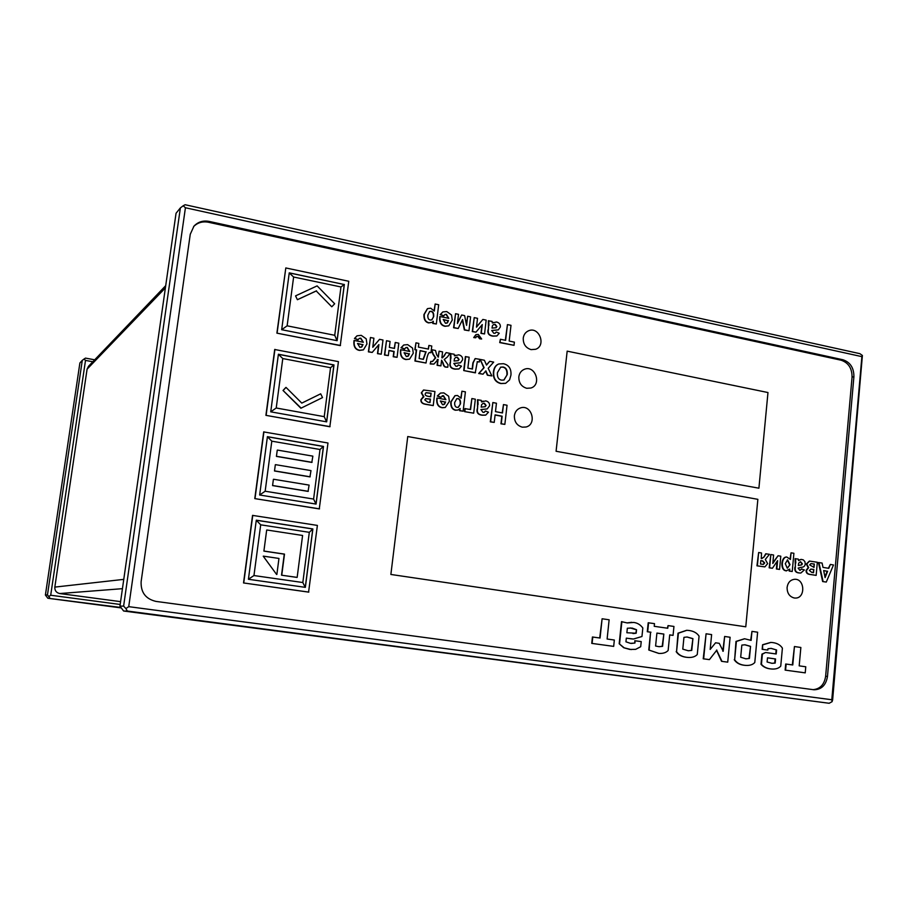 <?xml version="1.0" encoding="UTF-8"?>
<svg xmlns="http://www.w3.org/2000/svg" width="908" height="908" viewBox="0 0 908 908"><rect width="100%" height="100%" fill="white"/><g stroke="black" fill="none" stroke-linecap="round" stroke-linejoin="round"><path stroke-width="1.36" d="M340.262 345.619L276.895 333.145L285.804 267.951L348.763 281.276L340.262 345.619M340.511 345.483L276.895 333.145M277.11 332.998L285.804 267.951M344.359 284.454L337.118 340.682L281.673 329.706L289.255 272.843L344.268 284.522M329.831 426.749L265.908 415.342L274.704 349.501L338.434 361.634L329.831 426.749M330.081 426.647L265.908 415.342M266.135 415.24L274.931 349.364M270.732 411.823L278.404 354.234L333.996 364.925L326.664 421.857L270.732 411.823L276.225 407.998L324.235 416.659L326.562 421.845M319.276 508.9L254.785 498.606L263.695 431.913L327.981 443.002L319.276 508.9M319.525 508.855L254.785 498.606M255 498.549L263.922 431.811M259.654 495.008L267.417 436.669L323.509 446.418L316.075 504.076L259.654 495.008M308.584 592.118L243.526 582.947L252.549 515.392L317.391 525.414L308.584 592.118M308.822 592.107L243.526 582.947M243.73 582.936L252.764 515.335M248.417 579.281L256.294 520.171L312.874 528.944L305.349 587.351L248.417 579.281M523.246 338.151C523.757 334.621 525.505 332.18 528.49 330.818C538.989 325.972 546.593 345.585 535.652 349.274L531.101 349.625C525.743 347.934 523.121 344.109 523.246 338.151C523.757 334.621 525.505 332.18 528.49 330.818C538.989 325.972 546.593 345.585 535.652 349.274L531.101 349.625C525.743 347.934 523.121 344.109 523.246 338.151M518.831 376.82C519.387 373.075 521.283 370.543 524.506 369.238C535.311 364.868 542.031 384.856 530.851 388.034L526.708 388.284C521.328 386.626 518.706 382.813 518.831 376.82C519.387 373.075 521.283 370.543 524.506 369.238C535.311 364.868 542.031 384.856 530.851 388.034L526.708 388.284C521.328 386.626 518.706 382.813 518.831 376.82M514.382 415.728C514.995 411.744 517.049 409.133 520.545 407.896C531.623 404.06 537.4 424.399 525.982 427.021L522.293 427.169C516.89 425.557 514.257 421.743 514.382 415.728C514.995 411.744 517.049 409.133 520.545 407.896C531.623 404.06 537.4 424.399 525.982 427.021L522.293 427.169C516.89 425.557 514.257 421.743 514.382 415.728M787.1 587.408C787.883 582.516 790.38 579.803 794.602 579.293C804.919 578.521 805.725 598.372 795.351 598.066L794.216 597.986C789.438 596.658 787.066 593.14 787.1 587.408C787.883 582.516 790.38 579.803 794.602 579.293C804.919 578.521 805.725 598.372 795.351 598.066L794.216 597.986C789.438 596.658 787.066 593.14 787.1 587.408M193.597 226.58C197.638 222.596 202.575 221.155 208.397 222.244L841.092 360.204C848.435 362.689 852.09 368.33 852.056 377.126L825.633 676.301C824.328 684.53 820.151 688.979 813.08 689.649M390.871 574.458L407.749 436.544L757.862 499.332L745.774 626.804L390.871 574.458L407.749 436.544L757.862 499.332L745.774 626.804L390.871 574.458M556.082 451.265L567.171 351.146L767.975 392.54L758.906 488.198L556.082 451.265L567.171 351.146L767.975 392.54L758.906 488.198L556.082 451.265M256.351 520.261L312.738 528.989L256.283 520.239L260.698 524.824L253.956 575.547L302.829 582.527L305.213 587.328M297.404 299.719L295.554 295.929L297.404 299.719L316.245 290.98L297.404 299.719L295.554 295.929M331.738 306.768L316.245 290.98M320.694 393.822L322.533 397.591L300.889 408.237L283.035 390.463L286.02 387.398L301.785 403.107L320.445 393.936M272.57 485.598L273.399 479.333L272.57 485.598L308.062 491.387L272.57 485.598L273.399 479.333M274.5 470.991L275.328 464.737L274.5 470.991L309.946 476.882L274.5 470.991L275.328 464.737M276.429 456.406L277.258 450.175L276.429 456.406L311.819 462.422L276.429 456.406L277.258 450.175M276.634 574.492L263.229 556.184M263.899 551.111L266.68 530.045L263.899 551.111L284.272 554.141L263.899 551.111L266.68 530.045M266.907 530L302.591 535.47L297.154 577.386L281.525 575.195L284.499 554.107L264.114 551.077M281.673 329.706L287.132 325.824L334.734 335.29L337.016 340.659M289.232 272.933L293.625 277.019L287.132 325.824M334.734 335.29L340.965 286.962L344.28 284.522L289.573 272.99M278.393 354.324L282.785 358.558L276.225 407.998M324.235 416.659L330.546 367.717L333.747 365.05M315.961 504.054L313.601 499.06L320.002 449.494L323.259 446.498M259.654 494.985L265.159 491.228L313.601 499.06M320.002 449.494L271.81 441.163L267.406 436.748M248.429 579.236L253.956 575.547M302.829 582.527L309.31 532.326L312.738 528.989M263.445 556.15L278.96 558.443L276.861 574.469M296.916 577.409L281.525 575.195L284.272 554.141M297.154 577.386L281.525 575.195M281.752 575.173L284.499 554.107M273.614 479.265L309.106 485.099L308.062 491.387M308.3 491.33L272.786 485.53M275.555 464.658L310.99 470.605L309.946 476.882M310.184 476.814L274.727 470.911M277.485 450.084L312.863 456.145L311.819 462.422M312.057 462.342L276.656 456.327M295.792 295.758L317.13 285.884L334.666 303.771L331.988 306.609M316.495 290.81L297.642 299.561M300.889 408.237L283.035 390.463L285.793 387.512M301.127 408.123L283.035 390.463M283.262 390.349L286.02 387.398M433.229 405.592L425.523 404.151C422.368 403.561 420.937 402.028 421.233 399.577L423.9 396.773L421.596 392.755L423.605 390.009L434.932 391.496L433.229 405.592L425.228 404.253C422.072 403.663 420.642 402.142 420.937 399.679L423.049 396.989M423.525 396.83L421.301 392.858L423.469 390.077M430.415 399.077L429.995 402.539L427.713 402.108L424.785 399.872L425.704 398.623L430.415 399.077L429.711 402.482M425.568 398.691L430.12 399.179M431.118 393.221L430.687 396.796L428.871 396.456C426.056 396.001 424.842 395.15 425.216 393.902L426.034 392.676L431.118 393.221L430.415 396.751M425.897 392.733L430.823 393.334M445.635 399.634L443.172 395.774L442.185 395.786M440.993 397.239L437.588 395.933L440.539 393.062L443.853 392.892L448.666 396.251L449.392 401.325L445.283 407.465L442.434 407.624C438.303 406.886 436.544 403.685 437.134 398.022L445.919 399.679L443.467 395.661L440.698 397.341L437.293 396.047L440.391 393.119M445.136 407.522L442.128 407.737C438.008 406.988 436.237 403.788 436.827 398.124L437.134 398.022M440.335 401.109L445.283 402.051L443.637 404.718M445.59 401.938L444.568 404.208L442.559 404.741L440.346 400.95L445.283 402.051M463.125 411.199L459.891 410.598L460.14 408.532L458.018 409.996L455.748 410.121C452.411 409.349 450.856 406.591 451.106 401.847L455.067 395.661L457.507 395.491L461.094 398.26L461.934 391.2L465.407 391.87L463.125 411.199L459.584 410.7L459.8 408.918M457.859 410.041L455.441 410.223C452.105 409.451 450.55 406.693 450.799 401.949L454.919 395.718M460.844 397.886L461.934 391.2M460.504 403.776L458.336 407.306L457.053 407.374C455.283 407.056 454.488 405.422 454.681 402.482L456.803 398.657L458.041 398.589C459.879 398.907 460.696 400.632 460.504 403.776L458.188 407.351M456.656 398.726L457.723 398.691C459.573 399.009 460.39 400.746 460.197 403.878M471.876 398.544L475.338 399.202L473.692 413.174L464.533 411.619L464.885 408.634L470.582 409.553L471.876 398.544L470.287 409.497M473.692 413.174L464.533 411.619M464.851 411.517L465.202 408.532M484.043 412.368L485.451 410.995L488.481 412.187L485.735 415.092L482.386 415.115C478.3 414.604 476.689 412.459 477.529 408.714L477.517 399.781L481.229 400.326L481.501 401.949L485.757 400.882C488.504 401.597 489.787 403.243 489.594 405.797L487.221 408.906L480.899 409.531L482.977 412.346L484.214 412.323L485.451 410.995M485.576 415.138L482.069 415.217C477.983 414.695 476.371 412.561 477.211 408.816M477.529 408.714L477.767 404.514M478.085 404.412L477.835 399.679M481.49 401.847L483.045 401.086M487.051 408.963L480.899 409.565M485.292 406.682L481.183 407.125L481.603 404.65L483.079 403.39L484.429 403.3L486.12 405.536L484.951 406.795M482.92 403.447L484.1 403.402L485.791 405.638L484.974 406.784M503.475 404.571L507.05 405.252L504.848 424.388L501.273 423.73L502.135 416.193L495.098 414.865L494.224 422.413L490.626 421.743L492.851 402.539L496.449 403.231L495.473 411.63L502.51 412.958L503.475 404.571L502.203 412.902M504.848 424.388L500.944 423.82L501.806 416.284L495.087 415.024M494.224 422.413L490.309 421.845L492.851 402.539M764.672 566.876L756.954 565.82L758.645 552.518L761.528 552.995L761.267 558.545L763.719 557.387L765.705 553.789L769.462 554.311L765.296 559.453L767.646 563.641L764.899 566.864L756.954 565.82M757.385 565.798L758.645 552.518M761.857 558.602L763.288 557.41M763.923 557.16L766.136 553.755M760.484 564.016L760.813 560.588L762.675 560.894L764.718 562.971L763.401 564.413L760.484 564.016M760.802 560.679L762.243 560.917L764.286 562.994L763.174 564.413M779.563 569.418L776.828 568.976L777.6 560.645L772.424 568.249L769.609 567.795L770.847 554.538L773.593 555.004L772.799 563.459L778.054 555.741L780.789 556.195L779.563 569.418L776.385 568.987L777.089 561.394M772.424 568.249L769.167 567.818L770.847 554.538M772.867 562.744L778.054 555.741M792.23 571.484L789.597 571.053L789.778 569.112L786.215 570.791C783.49 570.201 782.197 567.682 782.356 563.232C782.9 559.26 784.353 557.171 786.714 556.979L790.448 559.464L791.061 552.813L793.898 553.29L792.23 571.484L789.154 571.075L789.279 569.736M786.703 570.837L785.772 570.803C783.048 570.224 781.754 567.704 781.913 563.255C782.458 559.283 783.91 557.194 786.271 557.001L786.498 557.001M790.062 558.851L791.061 552.813M790.017 564.64L787.247 568.158L785.272 563.686L787.565 559.873L790.017 564.64L787.44 568.181M787.338 559.895L789.574 564.663M800.13 570.337L801.423 568.964L804.375 569.929L800.822 573.039L799.403 572.937C796.055 572.63 794.716 570.689 795.363 567.137L795.09 558.67L798.314 559.112L798.552 560.622L801.197 559.396L803.296 559.85L804.931 561.712L805.226 563.891C805.078 566.138 803.659 567.296 800.958 567.352L798.109 568.113L799.857 570.315L801.878 568.941M800.595 573.039L798.961 572.959C795.612 572.642 794.273 570.712 794.92 567.148M795.363 567.137L795.34 563.096M795.783 563.074L795.533 558.647M798.507 560.304L800.981 559.407M801.707 564.901L798.348 565.491L798.665 563.153L800.561 561.734L802.366 563.789L801.707 564.901L798.348 565.423M800.334 561.757L801.923 563.811L801.253 564.924M816.156 575.377L810.027 574.378C807.518 573.97 806.361 572.619 806.565 570.337L808.653 567.625L806.769 564.016L809.561 561.087L817.336 562.268L816.156 575.377L809.573 574.401C807.064 573.992 805.918 572.642 806.122 570.36L808.199 567.648L806.315 564.038L809.346 561.11M813.84 569.475L813.545 572.687L811.741 572.392L809.391 570.462L810.912 569.089L813.84 569.475L813.103 572.619M810.696 569.112L813.386 569.498M814.328 564.027L814.033 567.364L809.664 564.924L811.026 563.584L814.328 564.027L813.579 567.284M810.81 563.607L813.874 564.05M830.355 564.436L833.476 564.958L826.291 582.062L822.648 581.551L818.449 562.551L822.103 563.062L822.989 567.375L828.788 568.34L830.355 564.436L828.368 568.272M823.102 581.54L818.903 562.529M826.291 582.062L822.648 581.551M823.681 570.667L827.177 571.245L824.929 576.852M827.631 571.223L825.088 577.601L823.67 570.576L827.177 571.245M363.109 342.214L360.567 338.298L359.239 338.4M358.251 339.717L354.722 338.355L357.06 335.801L361.236 335.347L366.208 338.82L366.946 343.984L363.45 349.83L359.704 350.272C355.425 349.466 353.609 346.198 354.245 340.455L363.348 342.271L360.828 338.162L359.364 338.332L357.99 339.853L354.461 338.491L356.935 335.881M363.314 349.898L359.432 350.409C355.164 349.603 353.348 346.334 353.984 340.602L354.245 340.455M357.548 343.667L362.735 344.688L361.327 347.219M362.996 344.552L361.929 346.845L359.84 347.355L357.559 343.474L362.735 344.688M381.224 354.199L377.762 353.518L378.886 344.586L372.212 352.429L368.648 351.725L370.453 337.504L373.914 338.207L372.768 347.276L379.544 339.331L382.994 340.023L381.224 354.199L377.49 353.655L378.591 344.938M372.212 352.429L368.387 351.861L370.453 337.504M372.802 347.072L379.544 339.331M397.068 357.321L393.493 356.617L394.129 351.441L388.976 350.42L388.329 355.596L384.731 354.892L386.502 340.716L390.088 341.442L389.35 347.401L394.503 348.422L395.252 342.475L398.816 343.19L397.068 357.321L393.209 356.742L393.856 351.578L388.953 350.601M388.329 355.596L384.459 355.017L386.502 340.716M394.254 348.377L395.252 342.475M409.485 351.43L406.988 347.56L405.797 347.628M404.764 348.978L401.302 347.628L403.833 344.972L407.669 344.643L412.55 348.07L413.276 353.178L409.61 359.103L406.205 359.42C402.017 358.637 400.224 355.403 400.837 349.716L409.758 351.487L407.272 347.424L405.933 347.548L404.48 349.103L401.018 347.764L403.685 345.051M409.463 359.159L405.91 359.557C401.733 358.762 399.951 355.527 400.553 349.852L400.837 349.716M404.083 352.883L409.133 353.882L407.658 356.447M409.417 353.745L408.373 356.015L406.33 356.526L404.094 352.701L409.133 353.882M428.916 345.437L431.777 346.016L430.959 352.735L429.529 352.452C428.19 352.951 427.021 356.469 426.011 363.018L415.228 360.896L416.579 349.864L415.138 349.58L415.966 342.838L418.838 343.417L418.395 347.106L428.462 349.115L428.916 345.437L428.201 349.058M430.959 352.735L429.359 352.61M426.011 363.018L414.933 361.021L416.284 350L414.843 349.716L415.966 342.838M420.098 350.76L425.795 351.895L423.105 359.318M426.09 351.771L423.366 359.364L419.133 358.524L420.12 350.579L425.795 351.895M439.086 351.192L442.582 351.895L441.867 357.854L443.989 356.299L446.146 352.599L449.891 353.348L447.565 356.833L444.228 359.545L448.053 364.8L447.757 367.241L446.316 367.014C444.806 367.082 443.762 365.776 443.183 363.098L441.594 360.136L440.902 365.89L437.395 365.198L438.087 359.443L433.967 364.063L430.494 363.836L430.801 361.395L432.571 361.475L435.704 357.854L433.15 353.961L431.743 349.716L435.511 350.477L436.68 354.846L438.36 357.15L439.086 351.192L438.087 357.06M442.571 357.843L446.146 352.599M447.757 367.241L446.01 367.138C444.511 367.207 443.467 365.901 442.877 363.223L441.56 360.351M440.902 365.89L437.089 365.322L437.781 359.568L437.179 359.568M433.808 364.119L430.199 363.96L430.801 361.395M432.412 361.52L435.17 358.047M435.363 357.968L432.855 354.086L431.743 349.716M457.133 366.264L458.415 364.948L461.48 366.162L459.017 368.943L455.317 369.034C451.185 368.478 449.551 366.321 450.413 362.564L450.436 353.655L454.17 354.211L454.443 355.845L458.733 354.812C461.514 355.561 462.808 357.219 462.615 359.784L460.515 362.769L453.818 363.427L455.907 366.264L457.291 366.208L458.415 364.948M458.858 369L455.01 369.159C450.879 368.603 449.256 366.446 450.107 362.689M450.413 362.564L450.674 358.388M450.981 358.263L450.743 353.518M454.431 355.766L455.555 355.176M460.356 362.825L453.807 363.484M454.102 361.021L454.545 358.546L455.759 357.4L457.394 357.219L459.096 359.477L458.188 360.658L454.102 361.021M455.6 357.468L457.087 357.343L458.79 359.602L458.052 360.703M479.322 361.997L477.313 361.668L475.247 372.836L463.727 370.566L465.373 356.64L469.152 357.207L467.858 368.126L472.466 369.045L473.204 362.791L475.236 358.581L479.64 359.296L479.322 361.997L477.165 361.747M475.565 372.711L463.727 370.566M464.033 370.441L465.691 356.515M472.171 368.989L472.886 362.916L475.077 358.66M489.696 361.316L493.68 362.11L488.198 368.319L491.875 375.923L487.698 375.106L485.859 370.839L483.022 374.187L479.004 373.392L484.123 367.672L480.184 359.409L484.373 360.249L486.529 365.073L489.696 361.316L486.45 364.914M491.875 375.923L487.38 375.22L485.61 371.122M483.022 374.187L478.686 373.517L483.805 367.797L480.184 359.409M503.463 363.711C508.923 365.027 511.42 368.852 510.943 375.163L509.581 379.885L505.665 383.301L501.227 383.46C495.768 382.177 493.26 378.307 493.736 371.849C494.258 367.717 495.95 365.084 498.81 363.96L503.463 363.711M505.506 383.346L500.898 383.573C495.439 382.291 492.942 378.42 493.407 371.962C493.941 367.831 495.632 365.209 498.492 364.085L498.651 364.029M507.254 374.561L503.985 380.021L501.568 380.146C498.458 379.544 497.073 377.047 497.414 372.666L500.694 367.15L503.089 367.002C506.153 367.661 507.538 370.18 507.254 374.561L503.815 380.077M500.535 367.218L502.76 367.127C505.824 367.785 507.209 370.294 506.925 374.675M436.339 323.986L433.093 323.316L433.343 321.273L431.913 322.397L428.905 322.76C425.534 321.92 423.979 319.128 424.24 314.406L427.543 308.618L430.698 308.198L434.319 311.047L435.17 304.01L438.678 304.748L436.339 323.986L432.798 323.464L433.014 321.614M431.765 322.465L428.61 322.908C425.239 322.068 423.684 319.287 423.945 314.554L427.396 308.697M434.081 310.695L435.17 304.01M433.706 316.529L431.89 319.854L430.222 320.047C428.44 319.695 427.645 318.05 427.85 315.121L429.654 311.489L431.232 311.296C433.093 311.66 433.911 313.396 433.706 316.529L431.731 319.922M429.507 311.569L430.937 311.455C432.787 311.807 433.615 313.555 433.411 316.676M448.529 318.288L446.078 314.463L444.886 314.52M443.921 315.825L440.528 314.463L442.9 311.909L446.759 311.569L451.548 314.997L452.275 320.036L448.802 325.802L445.351 326.154C441.243 325.336 439.495 322.124 440.074 316.529L448.824 318.345L446.384 314.304L445.034 314.44L443.615 315.973L440.232 314.622L442.752 311.989M448.654 325.87L445.045 326.301C440.947 325.484 439.188 322.272 439.778 316.676L440.074 316.529M443.252 319.695L448.189 320.717L446.815 323.203M448.484 320.569L447.474 322.805L445.476 323.293L443.274 319.491L448.189 320.717M468.959 330.716L464.658 329.831L462.592 319.491L458.188 328.492L453.886 327.606L455.555 313.714L458.517 314.338L457.416 323.475L461.661 314.997L464.624 315.621L466.576 325.37L467.654 316.256L470.605 316.869L468.959 330.716L464.34 329.967L462.354 319.991M458.188 328.492L453.58 327.754L455.555 313.714M457.496 322.862L461.661 314.997M466.394 324.451L467.654 316.256M481.66 339.002L479.991 338.65L478.073 336.346L476.666 336.403L475.713 337.776L474.033 337.435L476.042 334.609L478.3 334.439L481.66 339.002L479.674 338.786L477.756 336.482L476.518 336.482M475.713 337.776L473.715 337.572L475.894 334.677M484.554 333.928L481.251 333.247L482.284 324.565L475.974 332.158L472.58 331.465L474.214 317.63L477.517 318.322L476.473 327.152L482.886 319.434L486.166 320.127L484.554 333.928L480.945 333.395L481.932 324.985M475.974 332.158L472.274 331.602L474.214 317.63M476.507 326.869L482.886 319.434M495.019 333.293L496.256 331.999L499.252 333.236L496.926 335.926L493.214 336.017C489.174 335.427 487.562 333.293 488.391 329.593L488.379 320.808L492.068 321.364L492.34 322.976L496.54 322C499.275 322.76 500.546 324.406 500.353 326.937L498.39 329.831L491.739 330.455L493.793 333.281L495.189 333.225L496.256 331.999M496.767 335.983L492.896 336.153C488.844 335.574 487.244 333.429 488.073 329.729M488.391 329.593L488.629 325.484M488.947 325.348L488.697 320.66M492.318 322.908L493.282 322.397M498.22 329.899L491.727 330.546M492.022 328.094L492.442 325.654L493.543 324.553L495.223 324.36L496.903 326.608L496.063 327.743L492.022 328.094M493.385 324.633L494.905 324.508L496.585 326.755L495.904 327.799M507.447 324.587L511 325.325L509.184 341.067L514.393 342.134L514.019 345.324L500.024 342.452L500.399 339.263L505.62 340.33L507.447 324.587L505.325 340.273M514.019 345.324L499.706 342.588L500.399 339.263M602.106 618.768L609.132 619.789L607.111 639.016L614.341 640.026L613.683 646.383L591.744 643.386L592.425 636.996L600.063 638.029L602.106 618.768L599.7 637.984M613.683 646.383L591.744 643.386M592.107 643.397L592.788 637.007M641.23 641.604L640.696 646.712L635.679 649.345L629.846 649.447L623.705 647.722L619.188 643.761L621.492 621.651L627.326 622.956L633.659 622.445C637.325 622.854 640.378 624.704 642.83 627.995L641.956 636.508L633.432 639.028L626.316 638.165L625.941 641.808L630.481 643.352L634.919 643.057L634.771 640.742L641.23 641.604M631.276 649.595L623.705 647.722M624.091 647.745L619.188 643.761M619.562 643.772L621.878 621.651M627.224 622.877L631.696 622.309M633.239 639.028L630.572 638.767M630.947 638.778L626.316 638.131M631.344 643.443L634.533 643.046M634.919 643.057L635.157 640.753M636.179 633.239L626.872 632.751L627.349 628.222L632.161 628.086L636.542 629.732L636.179 633.239L633.001 633.557M636.542 629.732L635.793 633.228M630.152 627.927L636.156 629.721M668.05 625.601L673.952 626.452L673.055 635.373L669.695 634.942L668.14 650.491C666.063 652.67 662.988 653.646 658.913 653.42L648.766 650.003L650.571 632.206L647.279 631.73L648.199 622.775L654.498 623.637L654.225 626.304L667.777 628.257L668.05 625.601L667.391 628.2M673.055 635.373L669.707 634.896M658.72 653.408L648.766 650.003M649.152 650.015L650.571 632.206M650.968 632.218L647.279 631.73M647.676 631.741L648.584 622.775M663.839 634.056L662.59 646.337L659.129 646.7L655.599 646.031L656.915 633.069L663.839 634.056L662.193 646.314L658.924 646.689M656.915 633.114L663.442 634.045M676.562 651.649L678.412 633.194L686.879 630.3C692.577 630.538 696.64 632.49 699.069 636.156L697.265 654.532C695.188 656.722 692.134 657.687 688.105 657.449C682.691 657.074 678.844 655.145 676.562 651.649L678.004 633.182L686.675 630.288M691.76 650.4L688.275 650.752L682.782 649.141L683.951 637.348L687.118 636.996L692.918 638.63L691.76 650.4L688.071 650.741M692.918 638.63L691.351 650.378M686.925 636.996L692.509 638.608M687.901 657.426L687.697 657.415C682.283 657.052 678.435 655.122 676.165 651.626M715.572 642.796L710.192 649.413L715.572 642.796L719.25 643.318L723.211 651.252L724.641 636.463L722.802 651.195M724.641 636.463L730.111 637.257L727.728 662.148L721.554 661.33L716.491 650.207M727.728 662.148L721.554 661.33M721.974 661.353L716.605 650.071M716.855 650.083L709.42 659.617L703.223 658.799L706.084 633.784L711.622 634.59L710.181 649.413M709.42 659.617L703.223 658.799M703.643 658.822L706.084 633.784M734.651 659.719L736.399 641.434L744.662 638.778L751.12 640.401L751.96 631.378L757.624 632.206L754.786 662.522C752.732 664.713 749.736 665.666 745.774 665.405C740.553 665.031 736.853 663.135 734.651 659.719L735.979 641.423L744.447 638.767M745.559 665.394L745.343 665.382C740.122 665.008 736.422 663.112 734.231 659.696M750.7 640.185L751.96 631.378M749.418 658.459L745.956 658.833L740.69 657.244L741.836 645.1L745.014 644.782L750.553 646.348L749.418 658.459L745.74 658.822M750.553 646.348L748.986 658.436M744.798 644.782L750.121 646.326M761.437 664.304L762.38 654.146L765.512 652.523L761.948 654.123L760.995 664.281C763.378 667.096 766.84 668.674 771.369 668.992L771.811 669.026C767.271 668.697 763.81 667.13 761.437 664.304L760.995 664.281M765.943 652.546L776.215 653.987L776.59 649.98L770.971 648.369M775.784 653.919L776.147 649.958M776.59 649.98L771.187 648.38L767.941 648.743L767.816 650.071L762.164 649.311L762.595 644.748L770.733 642.41M767.816 650.071L762.164 649.311M762.606 649.322L762.595 644.748M763.026 644.771L770.949 642.421C776.317 642.694 780.131 644.601 782.401 648.119L780.744 666.143C778.735 668.333 775.761 669.287 771.811 669.026M767.487 657.823L775.557 658.958L775.182 663.078L772.027 663.328L767.101 661.989L767.487 657.823L775.126 658.936L774.74 663.056L771.8 663.317M794.443 646.541L800.856 647.472L799.188 665.859L805.771 666.778L805.226 672.862L785.136 670.115L785.692 664.009L792.775 664.962L794.443 646.541L792.321 664.894M805.226 672.862L785.136 670.115M785.579 670.149L786.146 664.032M92.82 361.759L85.5 360.408L84.092 359L85.5 358.115L94.693 359.806M79.893 362.973L45.4 595.046L47.466 594.888L82.287 360.34L79.893 362.973M120.968 607.486L47.829 598.236L121.297 607.929M85.5 360.408L50.7 595.239L120.185 604.467M47.829 598.236L45.4 595.046M47.466 594.888L49.917 598.111M50.7 595.239L48.873 596.488M84.092 359L82.287 360.34M128.732 606.658L831.796 699.75L861.885 356.64L185.425 207.75L128.732 606.658L125.872 608.564L127.358 611.039L123.624 611.016L829.163 703.269L127.358 611.039M141.126 581.642L190.26 234.275L193.949 226.16C198.023 221.87 203.086 220.292 209.158 221.416L842.919 359.75C850.274 362.235 853.94 367.876 853.906 376.695L827.483 676.426C826.019 685.12 821.547 689.569 814.045 689.774L155.926 601.402C145.621 598.94 140.695 592.356 141.126 581.642M123.624 606.09L180.374 207.909L176.05 213.267L119.947 606.135L123.624 606.09L125.872 608.564M185.425 207.75L183.189 205.776L185.118 204.731L859.876 353.666L862.396 355.482L861.885 356.64M862.396 355.482L832.625 699.943L832.046 701.714L829.163 703.269M123.624 611.016L119.947 606.135M183.189 205.776L180.374 207.909M831.796 699.75L832.046 701.714M120.594 601.652L59.746 593.548C56.307 592.742 54.673 590.586 54.832 587.101L87.089 369.159L88.507 366.264L165.71 285.657M340.965 286.962L293.625 277.019M330.546 367.717L282.785 358.558M271.81 441.163L265.159 491.228M309.31 532.326L260.698 524.824M208.397 222.244L209.158 221.416M841.092 360.204L842.919 359.75M852.056 377.126L853.906 376.695M825.633 676.301L827.483 676.426M122.444 588.668L59.746 593.548M123.772 579.372L54.832 587.101M165.392 287.893L87.089 369.159M337.095 340.284L344.28 284.522M326.642 421.494L333.906 365.027L278.586 354.358M316.041 503.747L323.407 446.566M323.407 446.486L267.474 436.759M305.315 587.056L312.772 529.137"/></g></svg>

